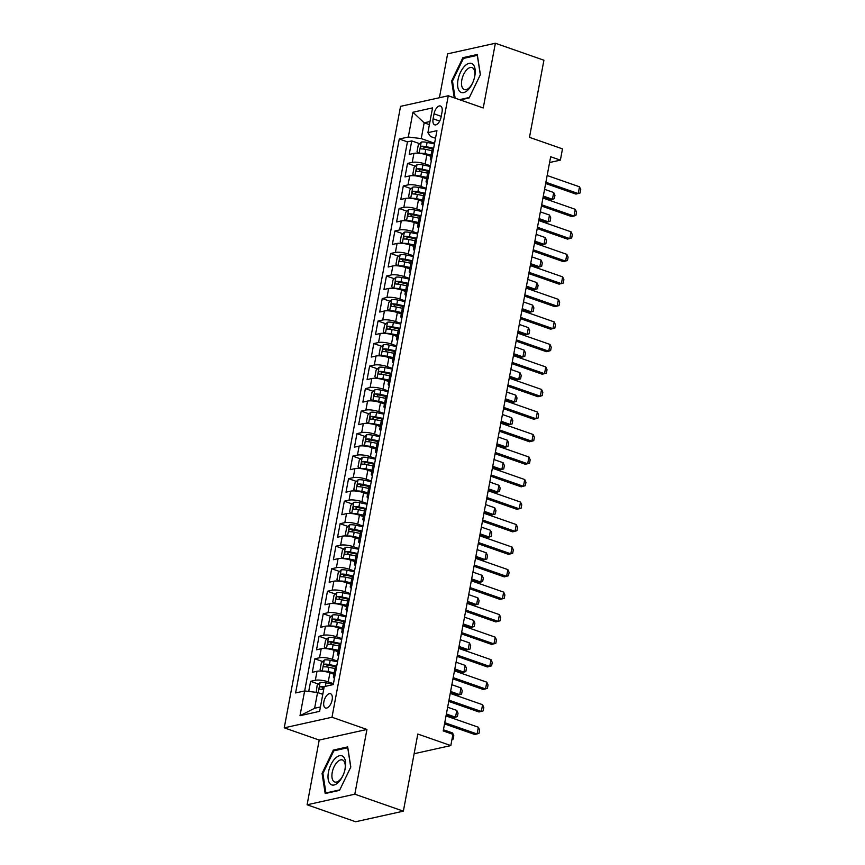 <?xml version="1.0" encoding="UTF-8"?>
<svg xmlns="http://www.w3.org/2000/svg" width="865" height="865" viewBox="0 0 865 865"><rect width="100%" height="100%" fill="white"/><g stroke="black" fill="none" stroke-linecap="round" stroke-linejoin="round"><path stroke-width="1.3" d="M332.128 699.947A7.58 3.763 -70.7 0 0 330.506 693.708A7.58 3.763 -70.7 0 0 323.878 701.774A7.58 3.763 -70.7 0 0 325.5 708.024A7.58 3.763 -70.7 0 0 332.128 699.947M307.097 804.785L355.645 821.75L403.371 811.165L354.823 794.2L366.944 729.465L331.987 717.247L284.25 727.833L319.207 740.051L307.097 804.785L354.823 794.2M331.987 717.247L448.286 95.766L400.56 106.352L284.25 727.833M448.286 95.766L483.243 107.984L495.364 43.25L447.627 53.835L439.409 97.745M495.364 43.25L543.912 60.215L529.477 137.34L562.488 148.877L560.379 160.133L550.67 156.738L443.215 730.936L452.925 734.32L450.816 745.587L417.806 734.05L403.371 811.165M430.802 156.327L426.856 154.943A9.472 2.411 -169.4 0 0 413.924 153.375L409.221 154.413L411.751 140.909L419.622 143.655M430.37 165.766L425.169 163.95A9.472 2.411 -169.4 0 0 412.237 162.382L407.534 163.42L415.405 166.177M407.534 163.42L405.004 176.936L409.718 175.887A9.472 2.411 -169.4 0 1 422.639 177.466L426.596 178.839M422.38 201.361L418.433 199.977A9.472 2.411 -169.4 0 0 405.501 198.409L400.787 199.447L403.317 185.943L411.189 188.689M418.163 223.873L414.216 222.5A9.472 2.411 -169.4 0 0 401.284 220.921L396.581 221.97L399.111 208.454L406.983 211.211M413.946 246.395L409.999 245.011A9.472 2.411 -169.4 0 0 397.067 243.443L392.364 244.481L394.894 230.977L402.766 233.723M409.74 268.907L405.782 267.534A9.472 2.411 -169.4 0 0 392.861 265.955L388.147 267.004L390.677 253.488L398.549 256.245M405.523 291.429L401.576 290.045A9.472 2.411 -169.4 0 0 388.644 288.478L383.93 289.526L386.46 276.011L394.343 278.757M401.306 313.941L397.359 312.568A9.472 2.411 -169.4 0 0 384.428 310.989L379.724 312.038L382.254 298.533L390.126 301.279M397.089 336.463L393.143 335.079A9.472 2.411 -169.4 0 0 380.211 333.512L375.507 334.56L378.037 321.045L385.909 323.802M392.883 358.975L388.926 357.602A9.472 2.411 -169.4 0 0 376.005 356.034L371.29 357.072L373.821 343.567L381.692 346.314M388.666 381.497L384.72 380.113A9.472 2.411 -169.4 0 0 371.788 378.546L367.084 379.594L369.604 366.079L377.486 368.836M384.449 404.009L380.503 402.636A9.472 2.411 -169.4 0 0 367.571 401.068L362.868 402.106L365.398 388.601L373.269 391.348M380.232 426.532L376.286 425.147A9.472 2.411 -169.4 0 0 363.365 423.58L358.651 424.629L361.181 411.113L369.052 413.87M376.026 449.043L372.069 447.67A9.472 2.411 -169.4 0 0 359.148 446.102L354.434 447.14L356.964 433.635L364.835 436.382M371.809 471.566L367.863 470.182A9.472 2.411 -169.4 0 0 354.931 468.614L350.228 469.663L352.747 456.147L360.629 458.904M367.593 494.088L363.646 492.704A9.472 2.411 -169.4 0 0 350.714 491.136L346.011 492.174L348.541 478.669L356.412 481.416M363.387 516.6L359.429 515.216A9.472 2.411 -169.4 0 0 346.508 513.648L341.794 514.697L344.324 501.181L352.196 503.938M359.17 539.122L355.223 537.738A9.472 2.411 -169.4 0 0 342.291 536.17L337.577 537.208L340.107 523.703L347.979 526.45M354.953 561.634L351.006 560.25A9.472 2.411 -169.4 0 0 338.074 558.682L333.371 559.731L335.901 546.215L343.773 548.972M350.736 584.156L346.789 582.772A9.472 2.411 -169.4 0 0 333.858 581.204L329.154 582.242L331.684 568.738L339.556 571.484M346.53 606.668L342.572 605.284A9.472 2.411 -169.4 0 0 329.651 603.716L324.937 604.765L327.467 591.249L335.339 594.006M342.313 629.19L338.366 627.806A9.472 2.411 -169.4 0 0 325.435 626.238L320.72 627.276L323.25 613.772L331.133 616.518M338.096 651.702L334.15 650.329A9.472 2.411 -169.4 0 0 321.218 648.75L316.514 649.799L319.044 636.283L326.916 639.04M333.879 674.224L329.933 672.84A9.472 2.411 -169.4 0 0 317.001 671.272L312.297 672.31L314.828 658.806L322.699 661.552M434.035 113.823L433.106 118.775A7.342 3.644 -70.7 0 0 434.684 124.83A7.342 3.644 -70.7 0 0 441.107 117.002L442.026 112.05A7.342 3.644 -70.7 0 0 440.458 106.006A7.342 3.644 -70.7 0 0 434.035 113.823L441.226 116.343M429.408 124.647L424.174 122.819L421.233 138.584L408.302 137.016L399.273 139.016L295.603 692.941L304.631 690.94L300.004 715.701L319.607 711.354L324.245 686.594L333.274 684.583L436.944 130.658L427.905 132.669L430.521 136.519L435.517 138.27M408.302 137.016L412.94 112.245L432.543 107.898L427.905 132.669M333.447 683.664L328.246 681.847L329.933 672.84M337.664 661.152L332.463 659.335L334.15 650.329M341.88 638.63L336.68 636.813L338.366 627.806M346.087 616.118L340.886 614.291L342.572 605.284M350.303 593.595L345.103 591.779L346.789 582.772M354.52 571.084L349.319 569.257L351.006 560.25M358.726 548.561L353.536 546.745L355.223 537.738M362.943 526.039L357.742 524.222L359.429 515.216M367.16 503.527L361.959 501.711L363.646 492.704M371.377 481.005L366.176 479.188L367.863 470.182M375.583 458.493L370.393 456.677L372.069 447.67M379.8 435.971L374.599 434.154L376.286 425.147M384.017 413.459L378.816 411.643L380.503 402.636M388.234 390.937L383.033 389.12L384.72 380.113M392.44 368.425L387.239 366.609L388.926 357.602M396.657 345.903L391.456 344.086L393.143 335.079M400.873 323.391L395.673 321.575L397.359 312.568M405.09 300.869L399.889 299.052L401.576 290.045M409.296 278.357L404.096 276.541L405.782 267.534M413.513 255.835L408.312 254.018L409.999 245.011M417.73 233.323L412.529 231.506L414.216 222.5M421.936 210.801L416.746 208.984L418.433 199.977M426.153 188.289L420.952 186.472L422.639 177.466M411.751 140.909L407.426 141.86L304.675 690.94M328.246 681.847A9.472 2.411 10.6 0 0 315.325 680.279L310.611 681.317L308.719 691.438M314.828 658.806L319.531 657.757A9.472 2.411 10.6 0 1 332.463 659.335M319.044 636.283L323.748 635.245A9.472 2.411 10.6 0 1 336.68 636.813M323.25 613.772L327.965 612.723A9.472 2.411 10.6 0 1 340.886 614.291M327.467 591.249L332.182 590.211A9.472 2.411 10.6 0 1 345.103 591.779M331.684 568.738L336.388 567.689A9.472 2.411 10.6 0 1 349.319 569.257M335.901 546.215L340.605 545.177A9.472 2.411 10.6 0 1 353.536 546.745M340.107 523.703L344.821 522.655A9.472 2.411 10.6 0 1 357.742 524.222M344.324 501.181L349.028 500.143A9.472 2.411 10.6 0 1 361.959 501.711M348.541 478.669L353.244 477.621A9.472 2.411 10.6 0 1 366.176 479.188M352.747 456.147L357.461 455.109A9.472 2.411 10.6 0 1 370.393 456.677M356.964 433.635L361.678 432.587A9.472 2.411 10.6 0 1 374.599 434.154M361.181 411.113L365.884 410.075A9.472 2.411 10.6 0 1 378.816 411.643M365.398 388.601L370.101 387.552A9.472 2.411 10.6 0 1 383.033 389.12M369.604 366.079L374.318 365.041A9.472 2.411 10.6 0 1 387.239 366.609M373.821 343.567L378.535 342.518A9.472 2.411 10.6 0 1 391.456 344.086M378.037 321.045L382.741 319.996A9.472 2.411 10.6 0 1 395.673 321.575M382.254 298.533L386.958 297.484A9.472 2.411 10.6 0 1 399.889 299.052M386.46 276.011L391.175 274.962A9.472 2.411 10.6 0 1 404.096 276.541M390.677 253.488L395.392 252.45A9.472 2.411 10.6 0 1 408.312 254.018M394.894 230.977L399.598 229.928A9.472 2.411 10.6 0 1 412.529 231.506M399.111 208.454L403.814 207.416A9.472 2.411 10.6 0 1 416.746 208.984M403.317 185.943L408.031 184.894A9.472 2.411 10.6 0 1 420.952 186.472M431.819 158.036A9.472 2.411 -169.4 0 0 430.305 159.009A9.472 2.411 -169.4 0 0 431.365 160.447M433.506 149.029A9.472 2.411 -169.4 0 0 431.992 150.002L430.305 159.009M434.587 143.255L421.233 138.584M414.119 753.718L450.816 745.587M549.589 162.523L560.379 160.133M429.992 121.533L424.174 122.819L412.94 112.245M322.796 694.336L317.563 692.508L314.611 708.273L320.428 706.975M407.426 141.86L399.273 139.016M310.611 681.317L318.482 684.074M429.289 171.551A9.472 2.411 -169.4 0 0 427.775 172.513L426.088 181.52A9.472 2.411 10.6 0 1 427.602 180.558M427.148 182.969A9.472 2.411 10.6 0 1 426.088 181.52M425.072 194.074A9.472 2.411 -169.4 0 0 423.558 195.036L421.871 204.043A9.472 2.411 10.6 0 1 423.385 203.08M422.942 205.481A9.472 2.411 10.6 0 1 421.871 204.043M420.855 216.585A9.472 2.411 -169.4 0 0 419.352 217.547L417.665 226.554A9.472 2.411 10.6 0 1 419.168 225.592M418.725 228.003A9.472 2.411 10.6 0 1 417.665 226.554M416.649 239.108A9.472 2.411 -169.4 0 0 415.135 240.07L413.448 249.077A9.472 2.411 10.6 0 1 414.962 248.114M414.508 250.515A9.472 2.411 10.6 0 1 413.448 249.077M412.432 261.619A9.472 2.411 -169.4 0 0 410.918 262.582L409.232 271.588A9.472 2.411 10.6 0 1 410.745 270.626M410.291 273.037A9.472 2.411 10.6 0 1 409.232 271.588M408.215 284.142A9.472 2.411 -169.4 0 0 406.701 285.104L405.015 294.111A9.472 2.411 10.6 0 1 406.528 293.149M406.085 295.549A9.472 2.411 10.6 0 1 405.015 294.111M403.998 306.653A9.472 2.411 -169.4 0 0 402.495 307.616L400.809 316.622A9.472 2.411 10.6 0 1 402.322 315.66M401.868 318.071A9.472 2.411 10.6 0 1 400.809 316.622M399.792 329.176A9.472 2.411 -169.4 0 0 398.278 330.138L396.592 339.145A9.472 2.411 10.6 0 1 398.105 338.183M397.651 340.583A9.472 2.411 10.6 0 1 396.592 339.145M395.575 351.687A9.472 2.411 -169.4 0 0 394.062 352.65L392.375 361.657A9.472 2.411 10.6 0 1 393.889 360.694M393.434 363.105A9.472 2.411 10.6 0 1 392.375 361.657M391.358 374.21A9.472 2.411 -169.4 0 0 389.845 375.172L388.169 384.179A9.472 2.411 10.6 0 1 389.672 383.217M389.228 385.617A9.472 2.411 10.6 0 1 388.169 384.179M387.152 396.721A9.472 2.411 -169.4 0 0 385.639 397.684L383.952 406.691A9.472 2.411 10.6 0 1 385.466 405.728M385.012 408.139A9.472 2.411 10.6 0 1 383.952 406.691M382.936 419.244A9.472 2.411 -169.4 0 0 381.422 420.206L379.735 429.213A9.472 2.411 10.6 0 1 381.249 428.251M380.795 430.651A9.472 2.411 10.6 0 1 379.735 429.213M378.719 441.756A9.472 2.411 -169.4 0 0 377.205 442.718L375.518 451.725A9.472 2.411 10.6 0 1 377.032 450.762M376.578 453.174A9.472 2.411 10.6 0 1 375.518 451.725M374.502 464.278A9.472 2.411 -169.4 0 0 372.988 465.24L371.312 474.247A9.472 2.411 10.6 0 1 372.815 473.285M372.372 475.696A9.472 2.411 10.6 0 1 371.312 474.247M370.296 486.79A9.472 2.411 -169.4 0 0 368.782 487.752L367.095 496.759A9.472 2.411 10.6 0 1 368.609 495.796M368.155 498.208A9.472 2.411 10.6 0 1 367.095 496.759M366.079 509.312A9.472 2.411 -169.4 0 0 364.565 510.274L362.878 519.281A9.472 2.411 10.6 0 1 364.392 518.319M363.938 520.73A9.472 2.411 10.6 0 1 362.878 519.281M361.862 531.824A9.472 2.411 -169.4 0 0 360.348 532.786L358.661 541.793A9.472 2.411 10.6 0 1 360.175 540.83M359.732 543.242A9.472 2.411 10.6 0 1 358.661 541.793M357.645 554.346A9.472 2.411 -169.4 0 0 356.142 555.308L354.455 564.315A9.472 2.411 10.6 0 1 355.958 563.353M355.515 565.764A9.472 2.411 10.6 0 1 354.455 564.315M353.439 576.858A9.472 2.411 -169.4 0 0 351.925 577.82L350.239 586.827A9.472 2.411 10.6 0 1 351.752 585.865M351.298 588.276A9.472 2.411 10.6 0 1 350.239 586.827M349.222 599.38A9.472 2.411 -169.4 0 0 347.708 600.342L346.022 609.349A9.472 2.411 10.6 0 1 347.535 608.387M347.081 610.798A9.472 2.411 10.6 0 1 346.022 609.349M345.005 621.892A9.472 2.411 -169.4 0 0 343.492 622.865L341.805 631.872A9.472 2.411 10.6 0 1 343.318 630.899M342.875 633.31A9.472 2.411 10.6 0 1 341.805 631.872M340.788 644.414A9.472 2.411 -169.4 0 0 339.285 645.377L337.599 654.383A9.472 2.411 10.6 0 1 339.112 653.421M338.658 655.832A9.472 2.411 10.6 0 1 337.599 654.383M336.582 666.926A9.472 2.411 -169.4 0 0 335.069 667.899L333.382 676.906A9.472 2.411 10.6 0 1 334.896 675.933M304.631 690.94L317.563 692.508M334.441 678.344A9.472 2.411 10.6 0 1 333.382 676.906M300.004 715.701L314.611 708.273M460.191 99.929L469.133 97.95L480.389 74.628L477.275 54.495L462.894 57.674L451.638 80.996L454.255 97.853M366.944 729.465L319.207 740.051M339.556 790.351L350.812 767.028L347.687 746.895L333.317 750.085L322.061 773.407L325.186 793.54L339.556 790.351M452.514 81.31L451.638 80.996M464.418 58.215L462.894 57.674M322.937 773.71L322.061 773.407M334.841 750.615L333.317 750.085M547.156 175.508L579.507 186.808L580.75 189.597L580.112 192.971L575.917 194.084L545.664 183.51M579.507 186.808L578.242 193.565L545.891 182.266M419.406 153.31A6.282 1.6 10.6 0 1 425.007 153.678L431.062 154.922M426.207 154.727L430.921 155.7M419.093 153.278L417.027 151.667L418.292 144.909L421.287 142.087A6.282 1.6 10.6 0 1 427.115 142.411L434.457 143.936M433.657 148.207L426.315 146.693A6.282 1.6 -169.4 0 0 421.698 146.239C420.217 147.245 420.044 148.142 421.19 148.942A6.282 1.6 10.6 0 1 425.807 149.396L431.862 150.651M422.953 148.985L424.488 147.212A3.2 0.811 10.6 0 1 425.948 147.428L433.506 148.985M543.069 197.339L550.118 199.804L552.443 199.285L553.708 192.527L544.572 189.338M553.708 192.527L554.941 195.317L554.314 198.69L552.443 199.285L543.307 196.096M474.788 76.088A15.397 7.634 -70.7 0 0 469.144 63.318A15.397 7.634 -70.7 0 0 458.018 79.807A15.397 7.634 -70.7 0 0 461.888 92.642A15.397 7.634 -70.7 0 0 472.809 82.543A15.397 7.634 -70.7 0 0 474.269 78.347A15.397 7.634 -70.7 0 0 474.788 76.088M474.193 78.629A11.656 5.785 -70.7 0 0 474.528 77.158A11.656 5.785 -70.7 0 0 472.02 67.567A11.656 5.785 -70.7 0 0 461.824 79.98A11.656 5.785 -70.7 0 0 464.332 89.571A11.656 5.785 -70.7 0 0 472.917 82.272M455.131 98.167L452.482 81.04L463.381 58.442L477.307 55.349L480.324 74.779M469.371 97.475L459.456 99.67M343.394 756.745A15.397 7.634 -70.7 0 0 330.927 764.649A15.397 7.634 -70.7 0 0 330.257 783.96A15.397 7.634 -70.7 0 0 343.232 774.943A15.397 7.634 -70.7 0 0 344.692 770.758A15.397 7.634 -70.7 0 0 343.394 756.745M344.616 771.029A11.656 5.785 -70.7 0 0 343.567 760.67A11.656 5.785 -70.7 0 0 342.443 759.967A11.656 5.785 -70.7 0 0 333.598 767.839A11.656 5.785 -70.7 0 0 333.62 781.279A11.656 5.785 -70.7 0 0 334.744 781.982A11.656 5.785 -70.7 0 0 343.34 774.683M339.783 789.875L325.921 792.956L322.894 773.44L333.804 750.842L347.73 747.76L350.736 767.179M326.667 793.216L325.921 792.956M542.939 198.02L575.29 209.33L576.533 212.12L575.895 215.493L571.7 216.596L541.447 206.021M575.29 209.33L574.025 216.088L541.685 204.778M538.733 220.543L571.073 231.842L572.316 234.631L571.689 238.005L567.494 239.118L537.23 228.544M571.073 231.842L569.808 238.599L537.468 227.3M534.516 243.054L566.867 254.364L568.1 257.154L567.472 260.527L563.277 261.63L533.024 251.055M566.867 254.364L565.602 261.122L533.251 249.812M530.299 265.577L562.65 276.876L563.894 279.665L563.256 283.039L559.06 284.153L528.807 273.578M562.65 276.876L561.385 283.634L529.034 272.334M415.189 175.822A6.282 1.6 10.6 0 1 420.79 176.19L426.856 177.444M421.99 177.238L426.704 178.222M414.876 175.79L412.81 174.189L414.075 167.432L417.081 164.61A6.282 1.6 10.6 0 1 422.899 164.934L430.24 166.448M429.44 170.729L422.098 169.216A6.282 1.6 -169.4 0 0 417.481 168.751C416 169.767 415.838 170.665 416.973 171.454A6.282 1.6 10.6 0 1 421.59 171.919L427.656 173.162M418.736 171.497L420.282 169.735A3.2 0.811 10.6 0 1 421.731 169.94L429.3 171.497M538.863 219.861L545.902 222.316L548.226 221.808L549.491 215.05L540.355 211.86M549.491 215.05L550.735 217.839L550.097 221.213L548.226 221.808L539.09 218.607M410.972 198.345A6.282 1.6 10.6 0 1 416.584 198.712L422.639 199.956M417.773 199.761L422.498 200.734M410.659 198.312L408.594 196.701L409.859 189.943L412.864 187.121A6.282 1.6 10.6 0 1 418.692 187.456L426.023 188.97M425.223 193.241L417.882 191.727A6.282 1.6 -169.4 0 0 413.265 191.273C411.794 192.279 411.621 193.176 412.767 193.976A6.282 1.6 10.6 0 1 417.384 194.43L423.439 195.685M414.53 194.019L416.065 192.246A3.2 0.811 10.6 0 1 417.525 192.463L425.083 194.019M534.646 242.373L541.695 244.838L544.009 244.319L545.274 237.572L536.138 234.372M545.274 237.572L546.518 240.351L545.891 243.735L544.009 244.319L534.873 241.13M406.755 220.856A6.282 1.6 10.6 0 1 412.367 221.224L418.422 222.478M413.557 222.273L418.282 223.256M406.453 220.824L404.387 219.223L405.642 212.466L408.648 209.644A6.282 1.6 10.6 0 1 414.476 209.968L421.817 211.482M421.017 215.763L413.675 214.25A6.282 1.6 -169.4 0 0 409.059 213.785C407.577 214.801 407.404 215.699 408.55 216.488A6.282 1.6 10.6 0 1 413.167 216.953L419.222 218.196M410.313 216.531L411.848 214.769A3.2 0.811 10.6 0 1 413.308 214.974L420.866 216.531M530.429 264.895L537.479 267.35L539.803 266.842L541.058 260.084L531.932 256.894M541.058 260.084L542.301 262.874L541.674 266.247L539.803 266.842L530.667 263.652M402.549 243.379A6.282 1.6 10.6 0 1 408.15 243.746L414.216 245M409.35 244.795L414.065 245.768M402.236 243.346L400.171 241.735L401.436 234.977L404.431 232.155A6.282 1.6 10.6 0 1 410.259 232.49L417.6 234.004M416.8 238.275L409.459 236.761A6.282 1.6 -169.4 0 0 404.842 236.307C403.36 237.313 403.187 238.21 404.333 239.01A6.282 1.6 10.6 0 1 408.95 239.464L415.016 240.719M406.096 239.054L407.631 237.28A3.2 0.811 10.6 0 1 409.091 237.497L416.649 239.054M526.212 287.407L533.262 289.872L535.586 289.353L536.851 282.606L527.715 279.406M536.851 282.606L538.095 285.385L537.457 288.769L535.586 289.353L526.45 286.164M526.093 288.088L558.433 299.398L559.677 302.188L559.039 305.561L554.854 306.664L524.59 296.089M558.433 299.398L557.168 306.156L524.828 294.846M398.332 265.89A6.282 1.6 10.6 0 1 403.933 266.258L409.999 267.512M405.134 267.307L409.848 268.291M398.019 265.858L395.954 264.257L397.219 257.5L400.225 254.678A6.282 1.6 10.6 0 1 406.042 255.002L413.384 256.516M412.583 260.798L405.242 259.284A6.282 1.6 -169.4 0 0 400.625 258.819C399.143 259.835 398.981 260.733 400.117 261.522A6.282 1.6 10.6 0 1 404.733 261.987L410.799 263.23M401.879 261.576L403.425 259.803A3.2 0.811 10.6 0 1 404.885 260.008L412.443 261.576M522.006 309.93L529.045 312.384L531.37 311.876L532.635 305.118L523.498 301.928M532.635 305.118L533.878 307.908L533.24 311.281L531.37 311.876L522.233 308.686M521.876 310.611L554.216 321.921L555.46 324.699L554.833 328.084L550.637 329.187L520.373 318.612M554.216 321.921L552.962 328.668L520.611 317.368M394.116 288.413A6.282 1.6 10.6 0 1 399.727 288.78L405.782 290.035M400.917 289.829L405.642 290.802M393.813 288.38L391.737 286.769L393.002 280.011L396.008 277.189A6.282 1.6 10.6 0 1 401.836 277.524L409.167 279.038M408.367 283.309L401.036 281.795A6.282 1.6 -169.4 0 0 396.419 281.341C394.937 282.347 394.764 283.244 395.911 284.044A6.282 1.6 10.6 0 1 400.527 284.499L406.582 285.753M397.673 284.088L399.208 282.314A3.2 0.811 10.6 0 1 400.668 282.531L408.226 284.088M517.789 332.441L524.839 334.906L527.153 334.387L528.418 327.64L519.281 324.44M528.418 327.64L529.661 330.419L529.034 333.804L527.153 334.387L518.016 331.198M517.659 333.133L550.01 344.432L551.243 347.222L550.616 350.595L546.421 351.698L516.167 341.124M550.01 344.432L548.745 351.19L516.394 339.88M389.91 310.924A6.282 1.6 10.6 0 1 395.51 311.292L401.565 312.546M396.7 312.351L401.425 313.325M389.596 310.892L387.531 309.292L388.796 302.534L391.791 299.712A6.282 1.6 10.6 0 1 397.619 300.036L404.961 301.55M404.16 305.832L396.819 304.318A6.282 1.6 -169.4 0 0 392.202 303.853C390.721 304.869 390.548 305.767 391.694 306.556A6.282 1.6 10.6 0 1 396.311 307.021L402.366 308.264M393.456 306.61L394.991 304.837A3.2 0.811 10.6 0 1 396.451 305.042L404.009 306.61M513.572 354.964L520.622 357.418L522.947 356.91L524.212 350.152L515.075 346.962M524.212 350.152L525.444 352.942L524.817 356.315L522.947 356.91L513.81 353.72M513.442 355.645L545.793 366.955L547.037 369.733L546.399 373.118L542.204 374.221L511.95 363.646M545.793 366.955L544.528 373.702L512.177 362.403M385.693 333.447A6.282 1.6 10.6 0 1 391.294 333.814L397.359 335.069M392.494 334.863L397.208 335.836M385.379 333.414L383.314 331.803L384.579 325.045L387.574 322.223A6.282 1.6 10.6 0 1 393.402 322.558L400.744 324.072M399.944 328.354L392.602 326.829A6.282 1.6 -169.4 0 0 387.985 326.375C386.504 327.381 386.341 328.289 387.477 329.078A6.282 1.6 10.6 0 1 392.094 329.533L398.16 330.787M389.239 329.122L390.775 327.348A3.2 0.811 10.6 0 1 392.234 327.565L399.803 329.122M509.355 377.475L516.405 379.94L518.73 379.421L519.995 372.674L510.858 369.474M519.995 372.674L521.238 375.453L520.6 378.838L518.73 379.421L509.593 376.232M509.236 378.167L541.577 389.466L542.82 392.256L542.193 395.629L537.998 396.732L507.733 386.158M541.577 389.466L540.311 396.224L507.971 384.914M381.476 355.958A6.282 1.6 10.6 0 1 387.088 356.326L393.143 357.58M388.277 357.386L392.991 358.359M381.162 355.926L379.097 354.326L380.362 347.568L383.368 344.746A6.282 1.6 10.6 0 1 389.185 345.07L396.527 346.584M395.727 350.866L388.385 349.352A6.282 1.6 -169.4 0 0 383.768 348.887C382.287 349.903 382.125 350.801 383.271 351.59A6.282 1.6 10.6 0 1 387.888 352.055L393.943 353.298M385.022 351.644L386.568 349.871A3.2 0.811 10.6 0 1 388.028 350.076L395.586 351.644M505.149 399.998L512.188 402.463L514.513 401.944L515.778 395.186L506.641 391.996M515.778 395.186L517.021 397.976L516.383 401.349L514.513 401.944L505.376 398.754M505.019 400.679L537.37 411.989L538.603 414.768L537.976 418.152L533.781 419.255L503.517 408.68M537.37 411.989L536.105 418.736L503.754 407.437M377.259 378.481A6.282 1.6 10.6 0 1 382.871 378.848L388.926 380.103M384.06 379.897L388.785 380.87M379.075 367.333L376.999 378.448L374.88 376.837L376.145 370.09L379.151 367.257A6.282 1.6 10.6 0 1 384.979 367.593L392.321 369.106M391.51 373.388L384.179 371.864A6.282 1.6 -169.4 0 0 379.562 371.409C378.081 372.415 377.908 373.323 379.054 374.113A6.282 1.6 10.6 0 1 383.671 374.567L389.726 375.821M380.816 374.156L382.352 372.382A3.2 0.811 10.6 0 1 383.811 372.599L391.369 374.156M500.932 422.509L507.982 424.975L510.296 424.456L511.561 417.709L502.424 414.508M511.561 417.709L512.804 420.487L512.177 423.872L510.296 424.456L501.17 421.266M500.803 423.201L533.154 434.5L534.397 437.29L533.759 440.663L529.564 441.777L499.31 431.203M533.154 434.5L531.889 441.258L499.538 429.948M373.053 400.992A6.282 1.6 10.6 0 1 378.654 401.36L384.709 402.614M379.854 402.42L384.568 403.393M374.859 389.845L372.783 400.971L370.674 399.36L371.939 392.602L374.934 389.78A6.282 1.6 10.6 0 1 380.762 390.104L388.104 391.618M387.304 395.9L379.962 394.386A6.282 1.6 -169.4 0 0 375.345 393.921C373.864 394.937 373.691 395.835 374.837 396.624A6.282 1.6 10.6 0 1 379.454 397.089L385.509 398.332M376.599 396.678L378.135 394.905A3.2 0.811 10.6 0 1 379.594 395.11L387.152 396.678M496.715 445.032L503.765 447.497L506.09 446.978L507.355 440.22L498.218 437.03M507.355 440.22L508.588 443.01L507.96 446.383L506.09 446.978L496.953 443.788M496.586 445.713L528.937 457.023L530.18 459.802L529.542 463.186L525.347 464.289L495.094 453.714M528.937 457.023L527.672 463.77L495.321 452.471M368.836 423.515A6.282 1.6 10.6 0 1 374.437 423.882L380.503 425.137M375.637 424.931L380.351 425.904M370.653 412.367L368.566 423.482L366.457 421.871L367.722 415.124L370.728 412.291A6.282 1.6 10.6 0 1 376.545 412.627L383.887 414.14M383.087 418.422L375.745 416.898A6.282 1.6 -169.4 0 0 371.128 416.443C369.647 417.449 369.485 418.357 370.62 419.147A6.282 1.6 10.6 0 1 375.237 419.601L381.303 420.855M372.382 419.19L373.929 417.417A3.2 0.811 10.6 0 1 375.378 417.633L382.946 419.19M492.509 467.543L499.548 470.009L501.873 469.49L503.138 462.743L494.002 459.542M503.138 462.743L504.382 465.521L503.744 468.906L501.873 469.49L492.736 466.3M492.38 468.235L524.72 479.534L525.963 482.324L525.336 485.697L521.141 486.811L490.877 476.237M524.72 479.534L523.455 486.292L491.115 474.982M364.619 446.037A6.282 1.6 10.6 0 1 370.231 446.405L376.286 447.648M371.42 447.454L376.145 448.427M366.436 434.879L364.349 446.005L362.24 444.394L363.505 437.636L366.511 434.814A6.282 1.6 10.6 0 1 372.328 435.138L379.67 436.652M378.87 440.934L371.528 439.42A6.282 1.6 -169.4 0 0 366.911 438.966C365.43 439.971 365.268 440.869 366.414 441.658A6.282 1.6 10.6 0 1 371.031 442.123L377.086 443.377M368.176 441.712L369.712 439.939A3.2 0.811 10.6 0 1 371.171 440.144L378.729 441.712M488.293 490.066L495.331 492.531L497.656 492.012L498.921 485.254L489.785 482.065M498.921 485.254L500.165 488.044L499.527 491.417L497.656 492.012L488.52 488.822M488.163 490.747L520.514 502.057L521.746 504.836L521.119 508.22L516.924 509.323L486.66 498.748M520.514 502.057L519.249 508.804L486.898 497.505M360.402 468.549A6.282 1.6 10.6 0 1 366.014 468.917L372.069 470.171M367.203 469.965L371.928 470.938M360.1 468.516L358.024 466.905L359.289 460.158L362.294 457.325A6.282 1.6 10.6 0 1 368.122 457.661L375.464 459.174M374.664 463.456L367.322 461.932A6.282 1.6 -169.4 0 0 362.705 461.478C361.224 462.483 361.051 463.391 362.197 464.181A6.282 1.6 10.6 0 1 366.814 464.635L372.869 465.889M363.96 464.224L365.495 462.451A3.2 0.811 10.6 0 1 366.955 462.667L374.513 464.224M484.076 512.577L491.125 515.043L493.439 514.534L494.704 507.777L485.579 504.576M494.704 507.777L495.948 510.555L495.321 513.94L493.439 514.534L484.314 511.334M483.946 513.269L516.297 524.568L517.54 527.358L516.902 530.732L512.707 531.845L482.454 521.271M516.297 524.568L515.032 531.326L482.681 520.016M356.196 491.071A6.282 1.6 10.6 0 1 361.797 491.439L367.852 492.682M362.997 492.488L367.712 493.461M355.883 491.039L353.817 489.428L355.082 482.67L358.078 479.848A6.282 1.6 10.6 0 1 363.906 480.172L371.247 481.686M370.447 485.968L363.105 484.454A6.282 1.6 -169.4 0 0 358.488 484C357.007 485.006 356.834 485.903 357.98 486.692A6.282 1.6 10.6 0 1 362.597 487.157L368.652 488.411M359.743 486.746L361.278 484.973A3.2 0.811 10.6 0 1 362.738 485.179L370.296 486.746M479.859 535.1L486.909 537.565L489.233 537.046L490.498 530.288L481.362 527.099M490.498 530.288L491.731 533.078L491.104 536.451L489.233 537.046L480.097 533.856M479.729 535.781L512.08 547.091L513.323 549.87L512.686 553.254L508.49 554.357L478.237 543.782M512.08 547.091L510.815 553.838L478.475 542.539M351.979 513.583A6.282 1.6 10.6 0 1 357.58 513.951L363.646 515.205M358.78 514.999L363.495 515.972M351.666 513.55L349.601 511.939L350.866 505.192L353.871 502.37A6.282 1.6 10.6 0 1 359.689 502.695L367.03 504.209M366.23 508.49L358.889 506.966A6.282 1.6 -169.4 0 0 354.272 506.512C352.79 507.517 352.628 508.425 353.763 509.215A6.282 1.6 10.6 0 1 358.38 509.669L364.446 510.923M355.526 509.258L357.072 507.485A3.2 0.811 10.6 0 1 358.521 507.701L366.09 509.258M475.653 557.611L482.692 560.077L485.016 559.568L486.281 552.811L477.145 549.621M486.281 552.811L487.525 555.59L486.887 558.974L485.016 559.568L475.88 556.368M475.523 558.303L507.863 569.602L509.107 572.392L508.479 575.766L504.284 576.879L474.02 566.305M507.863 569.602L506.598 576.36L474.258 565.05M347.762 536.105A6.282 1.6 10.6 0 1 353.374 536.473L359.429 537.716M354.564 537.522L359.289 538.495M347.449 536.073L345.384 534.462L346.649 527.704L349.655 524.882A6.282 1.6 10.6 0 1 355.483 525.206L362.813 526.731M362.013 531.002L354.672 529.488A6.282 1.6 -169.4 0 0 350.055 529.034C348.584 530.04 348.411 530.937 349.557 531.737A6.282 1.6 10.6 0 1 354.174 532.191L360.229 533.446M351.32 531.78L352.855 530.007A3.2 0.811 10.6 0 1 354.315 530.213L361.873 531.78M471.436 580.134L478.486 582.599L480.799 582.08L482.065 575.322L472.928 572.133M482.065 575.322L483.308 578.112L482.681 581.485L480.799 582.08L471.663 578.89M471.306 580.815L503.657 592.125L504.89 594.904L504.263 598.288L500.067 599.391L469.814 588.816M503.657 592.125L502.392 598.883L470.041 587.573M343.546 558.617A6.282 1.6 10.6 0 1 349.157 558.985L355.212 560.239M350.347 560.033L355.072 561.007M343.243 558.585L341.178 556.974L342.432 550.226L345.438 547.404A6.282 1.6 10.6 0 1 351.266 547.729L358.607 549.243M357.807 553.524L350.466 552.011A6.282 1.6 -169.4 0 0 345.849 551.546C344.367 552.551 344.194 553.459 345.34 554.249A6.282 1.6 10.6 0 1 349.957 554.703L356.012 555.957M347.103 554.292L348.638 552.519A3.2 0.811 10.6 0 1 350.098 552.735L357.656 554.292M467.219 602.646L474.269 605.111L476.593 604.603L477.848 597.845L468.722 594.655M477.848 597.845L479.091 600.624L478.464 604.008L476.593 604.603L467.457 601.402M467.089 603.337L499.44 614.637L500.684 617.426L500.046 620.8L495.85 621.913L465.597 611.339M499.44 614.637L498.175 621.394L465.824 610.095M339.339 581.139A6.282 1.6 10.6 0 1 344.94 581.507L351.006 582.751M346.141 582.556L350.855 583.529M339.026 581.107L336.961 579.496L338.226 572.738L341.221 569.916A6.282 1.6 10.6 0 1 347.049 570.24L354.391 571.765M353.59 576.036L346.249 574.522A6.282 1.6 -169.4 0 0 341.632 574.068C340.15 575.074 339.977 575.971 341.124 576.771A6.282 1.6 10.6 0 1 345.74 577.225L351.806 578.48M342.886 576.814L344.421 575.041A3.2 0.811 10.6 0 1 345.881 575.247L353.439 576.814M463.002 625.168L470.052 627.633L472.377 627.114L473.642 620.356L464.505 617.167M473.642 620.356L474.885 623.146L474.247 626.52L472.377 627.114L463.24 623.924M462.883 625.849L495.223 637.159L496.467 639.938L495.829 643.322L491.644 644.425L461.38 633.85M495.223 637.159L493.958 643.917L461.618 632.607M335.123 603.651A6.282 1.6 10.6 0 1 340.724 604.019L346.789 605.273M341.924 605.067L346.638 606.041M334.809 603.619L332.744 602.008L334.009 595.261L337.015 592.438A6.282 1.6 10.6 0 1 342.832 592.763L350.174 594.277M349.374 598.558L342.032 597.045A6.282 1.6 -169.4 0 0 337.415 596.58C335.934 597.585 335.771 598.494 336.907 599.283A6.282 1.6 10.6 0 1 341.524 599.737L347.589 600.991M338.669 599.326L340.215 597.553A3.2 0.811 10.6 0 1 341.675 597.769L349.233 599.326M458.796 647.69L465.835 650.145L468.16 649.637L469.425 642.879L460.288 639.689M469.425 642.879L470.668 645.668L470.03 649.042L468.16 649.637L459.023 646.436M458.666 648.372L491.006 659.671L492.25 662.46L491.623 665.834L487.428 666.947L457.163 656.373M491.006 659.671L489.752 666.428L457.401 655.129M330.906 626.173A6.282 1.6 10.6 0 1 336.517 626.541L342.572 627.785M337.707 627.59L342.432 628.563M330.603 626.141L328.527 624.53L329.792 617.772L332.798 614.95A6.282 1.6 10.6 0 1 338.626 615.274L345.957 616.799M345.157 621.07L337.826 619.556A6.282 1.6 -169.4 0 0 333.209 619.102C331.728 620.108 331.555 621.005 332.701 621.805A6.282 1.6 10.6 0 1 337.318 622.259L343.373 623.514M334.463 621.849L335.998 620.075A3.2 0.811 10.6 0 1 337.458 620.281L345.016 621.849M454.579 670.202L461.629 672.667L463.943 672.148L465.208 665.39L456.071 662.201M465.208 665.39L466.451 668.18L465.824 671.554L463.943 672.148L454.806 668.959M454.449 670.883L486.8 682.193L488.033 684.972L487.406 688.356L483.211 689.459L452.957 678.884M486.8 682.193L485.535 688.951L453.184 677.641M326.7 648.685A6.282 1.6 10.6 0 1 332.301 649.053L338.356 650.307M333.49 650.102L338.215 651.075M326.386 648.653L324.321 647.052L325.586 640.295L328.581 637.473A6.282 1.6 10.6 0 1 334.409 637.797L341.751 639.311M340.951 643.592L333.609 642.079A6.282 1.6 -169.4 0 0 328.992 641.614C327.511 642.63 327.338 643.528 328.484 644.317A6.282 1.6 10.6 0 1 333.101 644.782L339.156 646.025M330.246 644.36L331.782 642.598A3.2 0.811 10.6 0 1 333.241 642.803L340.799 644.36M450.362 692.724L457.412 695.179L459.737 694.671L461.002 687.913L451.865 684.723M461.002 687.913L462.234 690.702L461.607 694.076L459.737 694.671L450.6 691.47M450.233 693.406L482.584 704.705L483.827 707.494L483.189 710.868L478.994 711.982L448.74 701.407M482.584 704.705L481.318 711.462L448.967 700.163M322.483 671.208A6.282 1.6 10.6 0 1 328.084 671.575L334.15 672.819M329.284 672.624L333.998 673.597M322.169 671.175L320.104 669.564L321.369 662.806L324.364 659.984A6.282 1.6 10.6 0 1 330.192 660.309L337.534 661.833M336.734 666.104L329.392 664.59A6.282 1.6 -169.4 0 0 324.775 664.136C323.294 665.142 323.132 666.039 324.267 666.839A6.282 1.6 10.6 0 1 328.884 667.293L334.95 668.548M326.029 666.883L327.565 665.109A3.2 0.811 10.6 0 1 329.024 665.326L336.593 666.883M446.145 715.236L453.195 717.701L455.52 717.182L456.785 710.424L447.648 707.235M456.785 710.424L458.028 713.214L457.39 716.588L455.52 717.182L446.383 713.993M446.026 715.917L478.367 727.227L479.61 730.017L478.983 733.39L474.788 734.493L444.524 723.918M478.367 727.227L477.102 733.985L444.761 722.675M320.883 693.665A6.282 1.6 10.6 0 1 322.872 693.903M316.222 692.346L317.152 685.329L320.158 682.507A6.282 1.6 10.6 0 1 325.975 682.831L333.317 684.345M324.18 686.929A6.282 1.6 -169.4 0 0 320.558 686.648C319.077 687.664 318.915 688.562 320.061 689.351A6.282 1.6 10.6 0 1 323.672 689.632M321.812 689.394L323.359 687.632A3.2 0.811 10.6 0 1 324.04 687.707M452.352 734.126L452.568 732.947L443.431 729.757M452.568 732.947L453.811 735.737L453.174 739.11L451.952 739.499M425.169 163.95L426.856 154.943M412.237 162.382L413.924 153.375M315.325 680.279L317.001 671.272M319.531 657.757L321.218 648.75M323.748 635.245L325.435 626.238M327.965 612.723L329.651 603.716M332.182 590.211L333.858 581.204M336.388 567.689L338.074 558.682M340.605 545.177L342.291 536.17M344.821 522.655L346.508 513.648M349.028 500.143L350.714 491.136M353.244 477.621L354.931 468.614M357.461 455.109L359.148 446.102M361.678 432.587L363.365 423.58M365.884 410.075L367.571 401.068M370.101 387.552L371.788 378.546M374.318 365.041L376.005 356.034M378.535 342.518L380.211 333.512M382.741 319.996L384.428 310.989M386.958 297.484L388.644 288.478M391.175 274.962L392.861 265.955M395.392 252.45L397.067 243.443M399.598 229.928L401.284 220.921M403.814 207.416L405.501 198.409M408.031 184.894L409.718 175.887M439.68 121.078L433.106 118.775M421.212 142.163L419.136 153.278M425.807 149.396L425.007 153.678M427.115 142.411L426.315 146.693M424.488 147.212L421.698 146.239M417.006 164.674L414.919 175.8M421.59 171.919L420.79 176.19M422.899 164.934L422.098 169.216M420.282 169.735L417.481 168.751M412.789 187.197L410.702 198.312M417.384 194.43L416.584 198.712M418.692 187.456L417.882 191.727M416.065 192.246L413.265 191.273M408.572 209.708L406.496 220.835M413.167 216.953L412.367 221.224M414.476 209.968L413.675 214.25M411.848 214.769L409.059 213.785M404.355 232.231L402.279 243.346M408.95 239.464L408.15 243.746M410.259 232.49L409.459 236.761M407.631 237.28L404.842 236.307M400.149 254.743L398.062 265.869M404.733 261.987L403.933 266.258M406.042 255.002L405.242 259.284M403.425 259.803L400.625 258.819M395.932 277.265L393.845 288.38M400.527 284.499L399.727 288.78M401.836 277.524L401.036 281.795M399.208 282.314L396.419 281.341M391.715 299.777L389.639 310.903M396.311 307.021L395.51 311.292M397.619 300.036L396.819 304.318M394.991 304.837L392.202 303.853M387.498 322.299L385.422 333.414M392.094 329.533L391.294 333.814M393.402 322.558L392.602 326.829M390.775 327.348L387.985 326.375M383.292 344.811L381.206 355.937M387.888 352.055L387.088 356.326M389.185 345.07L388.385 349.352M386.568 349.871L383.768 348.887M383.671 374.567L382.871 378.848M384.979 367.593L384.179 371.864M382.352 372.382L379.562 371.409M379.454 397.089L378.654 401.36M380.762 390.104L379.962 394.386M378.135 394.905L375.345 393.921M375.237 419.601L374.437 423.882M376.545 412.627L375.745 416.898M373.929 417.417L371.128 416.443M371.031 442.123L370.231 446.405M372.328 435.138L371.528 439.42M369.712 439.939L366.911 438.966M362.219 457.401L360.143 468.516M366.814 464.635L366.014 468.917M368.122 457.661L367.322 461.932M365.495 462.451L362.705 461.478M358.002 479.924L355.926 491.039M362.597 487.157L361.797 491.439M363.906 480.172L363.105 484.454M361.278 484.973L358.488 484M353.796 502.435L351.709 513.561M358.38 509.669L357.58 513.951M359.689 502.695L358.889 506.966M357.072 507.485L354.272 506.512M349.579 524.958L347.492 536.073M354.174 532.191L353.374 536.473M355.483 525.206L354.672 529.488M352.855 530.007L350.055 529.034M345.362 547.469L343.286 558.595M349.957 554.703L349.157 558.985M351.266 547.729L350.466 552.011M348.638 552.519L345.849 551.546M341.145 569.992L339.069 581.107M345.74 577.225L344.94 581.507M347.049 570.24L346.249 574.522M344.421 575.041L341.632 574.068M336.939 592.503L334.852 603.629M341.524 599.737L340.724 604.019M342.832 592.763L342.032 597.045M340.215 597.553L337.415 596.58M332.722 615.026L330.635 626.141M337.318 622.259L336.517 626.541M338.626 615.274L337.826 619.556M335.998 620.075L333.209 619.102M328.505 637.537L326.429 648.663M333.101 644.782L332.301 649.053M334.409 637.797L333.609 642.079M331.782 642.598L328.992 641.614M324.289 660.06L322.213 671.175M328.884 667.293L328.084 671.575M330.192 660.309L329.392 664.59M327.565 665.109L324.775 664.136M320.082 682.572L318.179 692.724M325.975 682.831L325.316 686.356M323.359 687.632L320.558 686.648"/></g></svg>
